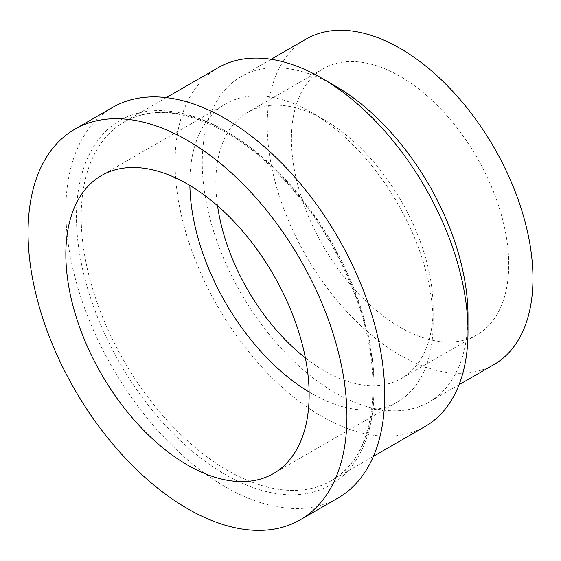<?xml version="1.0" encoding="UTF-8"?>
<svg xmlns="http://www.w3.org/2000/svg" width="561" height="561" viewBox="0 0 561 561"><rect width="100%" height="100%" fill="white"/><g stroke="black" fill="none" stroke-linecap="round" stroke-linejoin="round"><path stroke-width="0.42" stroke-dasharray="2.81 2.1" d="M217.984 67.783A207.114 119.577 -120 0 0 175.088 162.592A207.114 119.577 -120 0 0 265.5 371.024A207.114 119.577 -120 0 0 425.098 426.507M112.544 107.439A225.487 130.187 -120 0 0 65.84 210.663A225.487 130.187 -120 0 0 164.268 437.587A225.487 130.187 -120 0 0 338.031 497.993M335.127 85.882A187.907 108.49 -120 0 0 241.174 76.577A187.907 108.49 -120 0 0 202.255 162.592A187.907 108.49 -120 0 0 284.28 351.691A187.907 108.49 -120 0 0 429.074 402.034A187.907 108.49 -120 0 0 467.993 316.011M306.131 39.067A187.907 108.49 -120 0 0 267.211 125.089A187.907 108.49 -120 0 0 349.237 314.188A187.907 108.49 -120 0 0 494.031 364.531M309.118 392.006A172.038 99.325 -120 0 0 397.518 401.928A172.038 99.325 -120 0 0 433.148 323.171A172.038 99.325 -120 0 0 311.502 112.473A172.038 99.325 -120 0 0 225.487 103.953A172.038 99.325 -120 0 0 189.856 182.711A172.038 99.325 -120 0 0 189.877 185.474M305.373 357.911A153.665 88.715 -120 0 0 401.325 378.521A153.665 88.715 -120 0 0 433.148 308.171A153.665 88.715 -120 0 0 324.496 119.977A153.665 88.715 -120 0 0 247.66 112.361A153.665 88.715 -120 0 0 215.838 182.711A153.665 88.715 -120 0 0 217.535 205.761M291.425 139.065A153.665 88.715 -120 0 0 358.5 293.712A153.665 88.715 -120 0 0 476.913 334.875A153.665 88.715 -120 0 0 476.913 157.445A153.665 88.715 -120 0 0 323.248 68.723A153.665 88.715 -120 0 0 291.425 139.065M227.647 132.249A207.114 119.577 -120 0 0 124.093 121.989A207.114 119.577 -120 0 0 81.198 216.798A207.114 119.577 -120 0 0 171.603 425.231A207.114 119.577 -120 0 0 331.2 480.721A207.114 119.577 -120 0 0 362.953 314.756A207.114 119.577 -120 0 0 227.647 132.249M225.284 130.881A210.452 121.506 60 0 1 354.159 463.042A210.452 121.506 60 0 1 96.408 314.23A210.452 121.506 60 0 1 225.284 130.881M166.308 97.614L124.093 121.989C151.947 106.632 185.908 110.11 225.978 132.41C275.556 160.537 324.56 220.08 350.653 284.175C387.174 369.818 377.595 456.205 331.2 480.721L373.416 456.345M271.145 59.27L241.174 76.577M459.045 384.727L429.074 402.034M225.487 103.953L101.471 175.551M397.518 401.928L273.509 473.526M324.496 119.977L311.502 112.473M433.148 308.171L433.148 323.171M323.248 68.723L247.66 112.361M476.913 334.875L401.325 378.521"/><path stroke-width="0.84" d="M373.416 456.345L425.098 426.507A207.114 119.577 -120 0 0 467.993 331.698A207.114 119.577 -120 0 0 321.544 78.042A207.114 119.577 -120 0 0 217.984 67.783L166.308 97.614M300.233 519.816L338.031 497.993A225.487 130.187 -120 0 0 338.031 237.626A225.487 130.187 -120 0 0 112.544 107.439L74.753 129.261A225.487 130.187 -120 0 0 28.05 232.485A225.487 130.187 -120 0 0 126.477 459.403A225.487 130.187 -120 0 0 300.233 519.816A225.487 130.187 -120 0 0 300.233 259.448A225.487 130.187 -120 0 0 74.753 129.261M467.993 331.698L467.993 316.011A187.907 108.49 -120 0 0 335.127 85.882L321.544 78.042M459.045 384.727L494.031 364.531A187.907 108.49 -120 0 0 494.038 147.557A187.907 108.49 -120 0 0 306.131 39.067L271.145 59.27M65.84 254.301A172.038 99.325 -120 0 0 140.937 427.433A172.038 99.325 -120 0 0 273.509 473.526A172.038 99.325 -120 0 0 273.509 274.876A172.038 99.325 -120 0 0 101.471 175.551A172.038 99.325 -120 0 0 65.84 254.301M189.877 185.474A172.038 99.325 -120 0 0 309.118 392.006M217.535 205.761A153.665 88.715 -120 0 0 305.373 357.911"/></g></svg>
